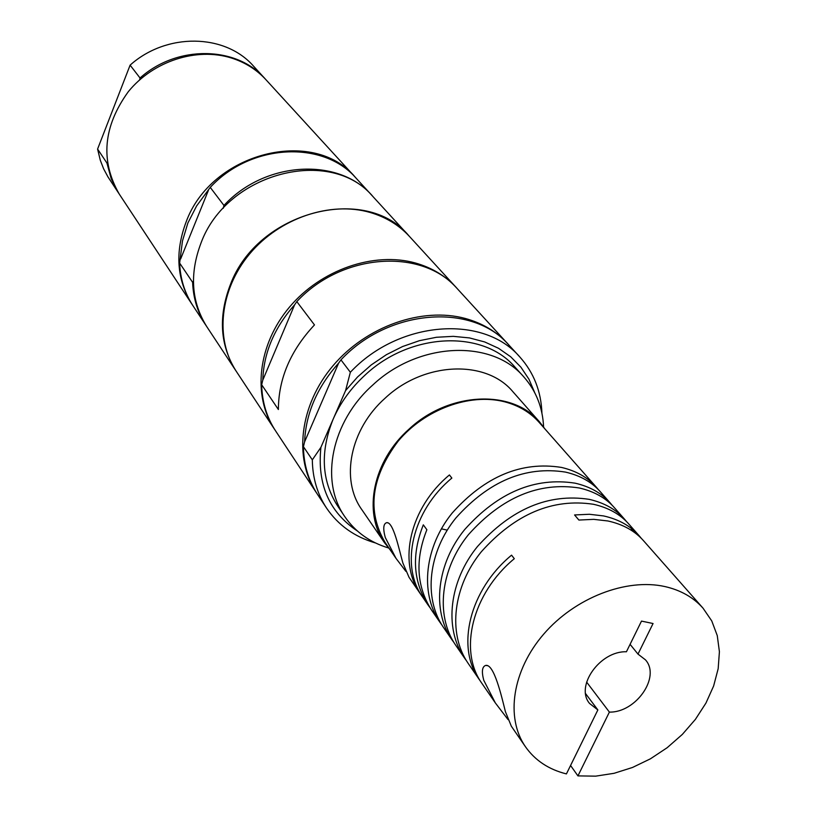 <?xml version="1.0" encoding="UTF-8"?>
<svg xmlns="http://www.w3.org/2000/svg" width="817" height="817" viewBox="0 0 817 817"><rect width="100%" height="100%" fill="white"/><g stroke="black" fill="none" stroke-linecap="round" stroke-linejoin="round"><path stroke-width="1.23" d="M118.945 193.609L107.956 176.891L103.647 168.874L100.317 160.326L97.591 149.062L130.107 65.146C166.566 32.414 225.226 33.548 253.566 66.187L265.535 79.259M107.333 162.399L106.925 163.032L97.591 149.062M130.107 65.146L140.034 78.003L139.636 79.862M140.034 78.003C177.064 44.792 236.501 45.834 265.137 78.82M118.618 193.108L111.224 178.8L106.925 163.032M192.567 305.129L119.272 194.109C100.123 160.663 103.156 126.502 128.361 91.616C153.279 61.04 196.58 47.09 231.344 57.976C245.049 62.317 256.579 69.557 265.944 79.709L355.773 177.82M585.626 693.674L597.86 709.932L589.557 703.437C574.882 686.321 600.076 650.781 626.425 651.772L641.498 621.094L653.059 623.524L637.985 654.1L645.45 659.84C660.933 676.854 635.963 712.781 609.39 712.097L586.616 682.083M630.081 644.337L637.985 654.1M570.572 765.488L577.936 775.895L609.39 712.097M597.86 709.932L566.426 773.913C548.789 769.522 535.115 760.453 525.433 746.718C505.233 717.622 512.371 670.308 543.754 634.063C575.025 597.768 626.251 577.925 664.885 586.555C680.663 590.129 693.378 597.339 703.039 608.185L711.76 620.93L717.265 635.606L719.409 651.711L718.174 668.694L713.629 685.994L705.949 703.069L695.4 719.379L682.338 734.412L667.183 747.698L650.403 758.83L632.521 767.459L614.098 773.301L595.705 776.15L577.936 775.895M427.975 604.886L422.787 597.319C399.687 565.517 412.36 510.717 451.852 478.078L449.432 474.953C410.032 507.51 397.419 562.208 420.479 593.969L409.041 577.323L402.873 563.005C398.951 549.085 393.406 521.94 386.788 522.635C383.357 523.595 382.856 528.548 385.277 537.494L396 558.348L405.865 571.328M525.433 746.718L511.34 726.221L505.396 711.627C501.577 696.339 494.111 663.945 485.819 665.385C482.132 666.498 481.448 671.462 483.756 680.275L495.337 702.916L508.031 719.573M495.337 702.916L482.04 683.563C458.184 650.802 472.257 593.387 514.302 558.695L511.565 555.162C469.632 589.762 455.62 647.064 479.446 679.785L468.039 663.19C447.43 633.185 453.241 586.126 481.366 551.71C515.251 513.924 552.609 498.104 593.438 504.273C608.491 507.674 620.338 514.322 628.978 524.218L639.272 535.891M479.446 679.785L480.774 681.654M641.437 538.485L639.282 535.901C630.612 525.964 618.704 519.306 603.559 515.925L589.394 514.271L574.576 514.955L578.885 520.051L593.745 519.346L607.95 520.98C623.136 524.351 635.075 531.019 643.755 540.977L703.039 608.185M439.771 622.054L431.488 609.993C416.527 586.371 414.985 559.625 426.872 529.733L423.318 524.841C411.492 554.641 413.045 581.316 427.985 604.886L429.793 607.399M598.35 489.628L596.349 487.228C587.821 477.465 576.189 470.858 561.432 467.416C521.481 461.084 485.063 476.28 452.199 513.025C424.922 546.512 419.499 592.539 439.781 622.054L441.629 624.627M396 558.348L385.144 542.539C366.71 511.054 371.061 477.24 398.206 441.098C424.891 409.276 469.734 392.865 504.416 401.75C518.591 405.426 530.172 412.309 539.159 422.399L596.339 487.218M420.479 593.969L421.664 595.624M424.432 599.127L426.464 601.404M612.352 505.509L610.299 503.058C601.731 493.223 590.007 486.605 575.127 483.174C534.798 476.914 497.972 492.375 464.669 529.569C437.034 563.454 431.447 609.921 451.862 639.65L443.376 627.282C423.053 597.707 428.527 551.546 455.906 517.947C488.903 481.07 525.443 465.792 565.507 472.103C580.295 475.535 591.957 482.153 600.495 491.936L610.289 503.037M451.862 639.65L453.772 642.285M464.26 657.685L455.549 645.011C435.093 615.221 440.72 568.622 468.478 534.614C501.914 497.287 538.852 481.744 579.294 487.984C594.214 491.405 605.969 498.033 614.558 507.878L624.596 519.255C615.987 509.389 604.172 502.751 589.159 499.34C548.452 493.151 511.217 508.889 477.465 546.532C449.452 580.826 443.692 627.752 464.26 657.685L466.211 660.391M632.787 531.285L631.122 528.262M626.71 521.787L624.607 519.275M633.716 530.386L635.534 533.276M441.446 528.854L447.297 530.141M390.128 549.79L384.613 542.856C362.615 512.382 373.022 460.982 408.98 429.18C448.768 391.731 512.341 388.963 539.598 421.97L544.98 428.996M384.613 542.856L361.819 509.645C340.138 479.589 350.084 429.211 385.103 398.196C423.849 361.655 486.054 359.245 512.943 391.772L539.598 421.97M388.514 547.962C369.846 542.335 355.242 531.857 344.713 516.518C319.621 480.896 331.447 421.664 372.715 385.073C418.437 341.945 491.701 338.932 523.768 376.851C536.075 390.802 542.692 407.52 543.601 426.995M344.713 516.518L337.452 505.682C321.479 480.447 320.06 451.587 333.193 419.08C340.423 402.628 351.044 387.963 365.056 375.095C410.379 332.325 483.113 329.445 515.027 367.17L523.768 376.851M350.35 372.266C398.737 320.56 483.439 314.188 519.908 357.07L508.96 345.121C472.706 302.515 388.79 308.673 340.955 359.858L350.35 372.266L345.571 390.608L320.907 447.338L312.319 459.859L303.434 446.674C303.73 464.597 308.428 480.508 317.537 494.438L326.463 507.949C317.302 493.948 312.584 477.914 312.319 459.859M357.386 530.999C329.22 512.157 317.067 484.267 320.907 447.338M345.571 390.608L357.54 376.984L371.265 364.903L386.421 354.67L402.607 346.531L419.427 340.679L436.452 337.268L453.282 336.349L469.479 337.921L484.685 341.945L498.523 348.287L510.686 356.774L520.909 367.18L528.977 379.251L534.726 392.671M261.665 384.725L278.383 409.531C278.505 378.72 290.535 350.524 314.474 324.911L296.806 301.596L294.62 304.802C274.308 327.76 263.697 352.873 262.778 380.15L261.665 384.725C262.094 401.974 266.73 417.354 275.564 430.855L316.414 492.733C293.385 458.184 299.727 404.905 333.101 365.628C366.343 326.279 422.134 306.702 465.333 318.477C482.367 323.175 496.45 331.549 507.582 343.61L508.266 344.376M340.955 359.858L338.595 363.167C317.139 387.248 305.803 413.473 304.598 441.844L303.434 446.674M316.976 493.58L316.414 492.733M519.908 357.07C533.797 372.634 541.14 391.333 541.926 413.167M304.598 441.844L338.595 363.167M375.514 542.968C354.527 536.892 338.177 525.219 326.463 507.949M507.582 343.61L457.51 288.932C422.297 247.633 342.078 252.861 296.806 301.596M275.063 430.079L274.543 429.313C252.218 395.796 257.855 344.621 289.422 307.182C320.877 269.671 374.033 251.35 415.526 263.033C431.887 267.69 445.469 275.86 456.264 287.564L456.887 288.248M456.264 287.564L409.409 236.389C398.931 225.043 385.828 217.067 370.101 212.461C330.211 200.9 279.455 218.108 249.634 253.924C219.702 289.678 214.667 338.892 236.317 371.398L274.543 429.313M262.778 380.15L294.62 304.802M193.425 281.089L192.618 282.335L179.638 263.074L182.477 240.933L187.859 223.041L196.601 205.966L210.255 187.389L223.95 205.445L223.255 208.304M180.639 258.979L208.386 190.381M206.497 326.218L206.068 325.575C197.724 312.829 193.241 298.409 192.618 282.335M206.068 325.575L192.975 305.742C184.734 293.15 180.291 278.924 179.638 263.074M236.164 371.173L236.011 370.938C220.018 345.387 218.139 316.618 230.363 284.653C257.406 211.521 365.883 183.294 409.031 235.98L409.225 236.184M236.011 370.938L206.915 326.861C191.321 301.953 189.34 274.042 200.972 243.119C226.666 172.438 331.232 145.702 373.369 197.03L409.031 235.98M223.95 205.445C265.035 160.796 339.004 156.956 372.327 195.886L372.848 196.458M210.255 187.389C250.564 143.496 323.338 139.901 356.283 178.372L372.327 195.886M192.158 304.506C176.768 279.935 174.736 252.453 186.072 222.081C211.092 152.636 313.677 126.655 355.272 177.269M386.788 522.635L387.82 522.86M485.819 665.385L487.432 665.702"/></g></svg>
